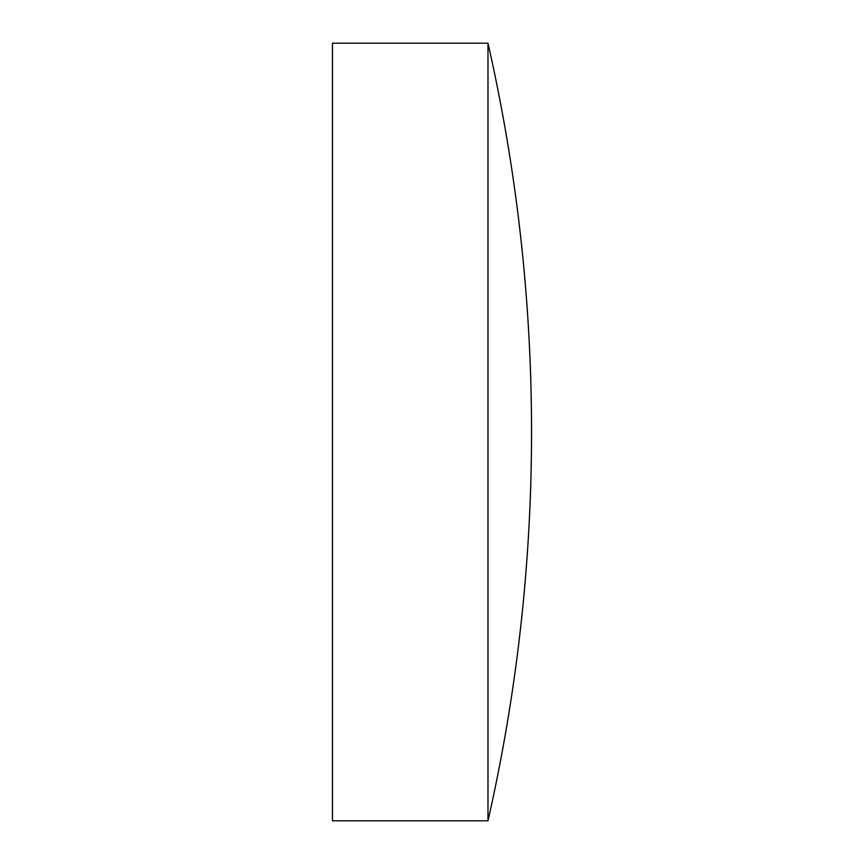 <?xml version="1.0" encoding="UTF-8"?>
<svg xmlns="http://www.w3.org/2000/svg" width="864" height="864" viewBox="0 0 864 864"><rect width="100%" height="100%" fill="white"/><g stroke="black" fill="none" stroke-linecap="round" stroke-linejoin="round"><path stroke-width="1.3" d="M487.987 432L487.987 43.2L332.467 43.2L332.467 820.8L487.987 820.8L487.987 432M487.987 820.8A1757.484 1757.484 0 0 0 487.987 43.2"/></g></svg>
